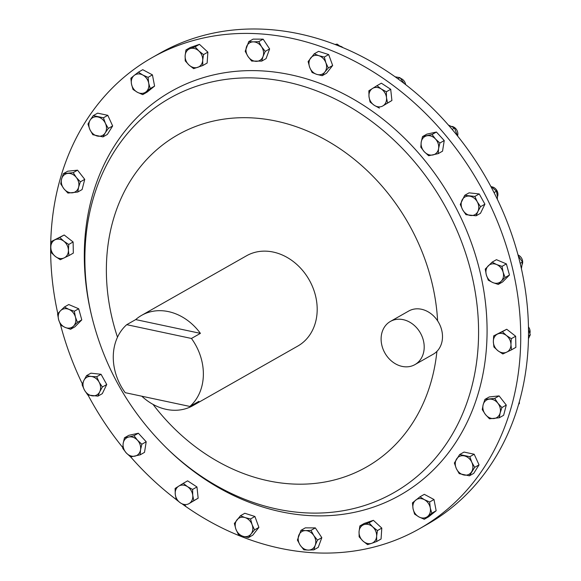 <?xml version="1.0" encoding="UTF-8"?>
<svg xmlns="http://www.w3.org/2000/svg" width="581" height="581" viewBox="0 0 581 581"><rect width="100%" height="100%" fill="white"/><g stroke="black" fill="none" stroke-linecap="round" stroke-linejoin="round"><path stroke-width="0.87" d="M402.125 366.4A24.83 20.379 -119.6 0 0 414.914 364.621A24.83 20.379 -119.6 0 0 423.302 340.146A24.83 20.379 -119.6 0 0 403.185 319.652A24.83 20.379 -119.6 0 0 390.396 321.438A24.83 20.379 -119.6 0 0 382.007 345.906A24.83 20.379 -119.6 0 0 402.125 366.4M414.914 364.621L433.215 354.228A24.83 20.379 -119.6 0 0 436.912 351.382A24.83 20.379 -119.6 0 0 437.609 320.835A24.83 20.379 -119.6 0 0 421.486 309.259A24.83 20.379 -119.6 0 0 408.697 311.046L390.396 321.438M191.447 338.462A51.912 42.602 60.4 0 1 203.357 375.159A51.912 42.602 60.4 0 1 189.9 406.453L125.198 392.676A51.912 42.602 60.4 0 1 113.28 355.971A51.912 42.602 60.4 0 1 126.738 324.677L191.447 338.462L200.416 333.363A51.912 42.602 -119.6 0 0 141.662 315.33A51.912 42.602 -119.6 0 0 135.707 319.586L126.738 324.677M141.662 315.33L246.511 255.793A51.912 42.602 60.4 0 1 273.252 252.067A51.912 42.602 60.4 0 1 315.309 294.923A51.912 42.602 60.4 0 1 297.77 346.08L192.928 405.618A51.912 42.602 -119.6 0 0 198.876 401.362L189.9 406.453M151.953 57.715L159.739 53.292A270.848 222.276 60.4 0 1 405.146 84.23A270.848 222.276 60.4 0 1 528.449 338.868A270.848 222.276 60.4 0 1 427.209 524.352L419.424 528.775A270.848 222.276 -119.6 0 0 520.663 343.291A270.848 222.276 -119.6 0 0 397.36 88.653A270.848 222.276 -119.6 0 0 151.953 57.715A270.848 222.276 -119.6 0 0 50.714 243.199A270.848 222.276 -119.6 0 0 57.817 313.631M405.632 84.608A6.769 5.556 -119.6 0 0 400.672 78.42M457.537 135.947A6.769 5.556 -119.6 0 0 457.777 134.981A6.769 5.556 -119.6 0 0 451.851 126.411M529.916 333.247A6.769 5.556 -119.6 0 0 528.463 326.907M342.986 47.649A6.769 5.556 -119.6 0 0 339.87 46.081M497.423 196.872A6.769 5.556 -119.6 0 0 491.766 186.821M522.363 264.115A6.769 5.556 -119.6 0 0 518.034 254.979M60.518 324.801A270.848 222.276 -119.6 0 0 82.386 383.954M88.043 395.08A270.848 222.276 -119.6 0 0 122.794 447.573M130.667 456.92A270.848 222.276 -119.6 0 0 176.283 499.58M182.507 504.177A270.848 222.276 -119.6 0 0 419.424 528.775M487.016 336.123A232.066 190.452 60.4 0 1 374.658 506.69A232.066 190.452 60.4 0 1 166.878 448.329L165.607 447.079A226.837 186.16 -119.6 0 0 368.703 504.126A226.837 186.16 -119.6 0 0 478.526 337.401A226.837 186.16 -119.6 0 0 286.586 81.943A226.837 186.16 -119.6 0 0 84.942 253.577A226.837 186.16 -119.6 0 0 92.052 317.546L91.631 315.81A232.066 190.452 60.4 0 1 84.361 250.367A232.066 190.452 60.4 0 1 290.645 74.775A232.066 190.452 60.4 0 1 487.016 336.123M359.871 525.921L359.058 531.637L359.138 536.837L362.9 540.984A10.146 8.33 60.4 0 1 359.058 531.637A10.146 8.33 60.4 0 1 363.996 524.614L359.871 525.921L364.236 523.445L373.387 520.315L381.797 528.1L381.063 539.015L376.706 541.492L376.626 536.292A10.146 8.33 60.4 0 1 371.68 543.315L376.706 541.492M124.472 437.798L123.179 443.361A10.146 8.33 60.4 0 1 128.793 437.014L124.472 437.798L128.837 435.322L138.365 433.237L146.201 441.756L144.509 452.367L140.144 454.843L140.544 449.788A10.146 8.33 60.4 0 1 134.93 456.143A10.146 8.33 60.4 0 1 126.251 452.926L130.616 456.927L140.144 454.843M240.454 515.746L234.354 523.474L235.901 529.197A10.146 8.33 60.4 0 1 236.954 519.864A10.146 8.33 60.4 0 1 245.051 517.598L240.454 515.746L244.812 513.27L254.906 516.473L258.901 527.403L252.8 535.137L248.443 537.614L251.043 534.004A10.146 8.33 60.4 0 1 242.945 536.263L248.443 537.614M64.397 307.015L60.526 310.733A10.146 8.33 60.4 0 1 68.914 309.382L64.397 307.015L68.761 304.538L78.696 308.758L81.783 319.891L74.934 326.805L70.577 329.282L73.547 326.079A10.146 8.33 60.4 0 1 65.159 327.43A10.146 8.33 60.4 0 1 58.645 319.761L60.642 325.07L65.159 327.43L70.577 329.282M419.961 496.813L424.319 494.337L434 499.522L436.157 510.757L428.625 516.799L424.268 519.276L431.792 513.226L430.267 507.867A10.146 8.33 60.4 0 1 427.58 516.509A10.146 8.33 -119.6 0 1 418.974 516.937A10.146 8.33 60.4 0 1 413.055 508.731A10.146 8.33 60.4 0 1 415.742 500.088A10.146 8.33 60.4 0 1 424.348 499.66A10.146 8.33 60.4 0 1 430.267 507.867L429.642 501.999L424.348 499.66L419.961 496.813L412.43 502.855L413.055 508.731L414.58 514.091L418.974 516.937L424.268 519.276M300.958 530.337L297.399 540.054L300.181 545.189A10.146 8.33 60.4 0 1 298.728 535.45A10.146 8.33 60.4 0 1 305.519 530.613L300.958 530.337L305.315 527.86L315.345 527.897L321.816 537.657L318.25 547.367L313.893 549.844L315.222 545.247A10.146 8.33 60.4 0 1 308.431 550.084L313.893 549.844M484.917 399.408L489.275 396.932L499.101 395.901L506.283 405.08L503.64 415.292L499.282 417.768L500.154 412.917L501.926 407.557L497.881 403.221A10.146 8.33 60.4 0 1 500.154 412.917A10.146 8.33 -119.6 0 1 493.923 418.538A10.146 8.33 60.4 0 1 485.418 414.464A10.146 8.33 60.4 0 1 483.145 404.768A10.146 8.33 60.4 0 1 489.376 399.147A10.146 8.33 60.4 0 1 497.881 403.221L494.743 398.377L484.917 399.408L483.145 404.768L482.274 409.612L485.418 414.464L489.463 418.792L499.282 417.768M86.547 375.646L83.875 380.468A10.146 8.33 60.4 0 1 91.166 376.452L86.547 375.646L90.905 373.169L101.05 374.28L106.744 384.52L102.292 393.657L97.935 396.126L99.707 391.819A10.146 8.33 60.4 0 1 92.408 395.828A10.146 8.33 60.4 0 1 84.492 390.156L87.789 395.022L97.935 396.126M51.143 241.616L50.808 247.433A10.146 8.33 -119.6 0 1 55.035 239.8A10.146 8.33 60.4 0 1 63.837 241.217L59.828 237.469L51.143 241.616L64.186 235L73.104 241.979L73.337 253.098L68.979 255.575L68.413 250.266A10.146 8.33 60.4 0 1 64.186 257.899A10.146 8.33 60.4 0 1 55.384 256.482A10.146 8.33 60.4 0 1 50.808 247.433L51.375 252.735L55.384 256.482L60.293 259.714L68.979 255.575M183.255 483.327L175.113 488.439L175.259 494.315A10.146 8.33 60.4 0 1 178.73 486.137A10.146 8.33 60.4 0 1 187.474 486.638L183.255 483.327L187.612 480.85L196.959 486.958L198.157 498.186L189.275 503.48A10.146 8.33 60.4 0 1 180.531 502.979L185.651 505.782M93.265 115.626L90.164 120.122A10.146 8.33 -119.6 0 1 97.898 116.97A10.146 8.33 60.4 0 1 105.415 123.368L103.433 117.79L93.265 115.626L97.623 113.15L107.79 115.321L112.656 125.954L107.354 134.422L102.997 136.898L105.197 132.918A10.146 8.33 60.4 0 1 97.463 136.07A10.146 8.33 60.4 0 1 89.946 129.672A10.146 8.33 60.4 0 1 90.164 120.122L87.963 124.102L89.946 129.672L92.829 134.734L102.997 136.898M185.949 49.951L190.307 47.475L199.457 44.345L207.875 52.13L207.141 63.046L202.784 65.522L202.704 60.315A10.146 8.33 60.4 0 1 197.758 67.338A10.146 8.33 60.4 0 1 188.978 65.014A10.146 8.33 60.4 0 1 185.136 55.66A10.146 8.33 60.4 0 1 190.074 48.637L185.949 49.951L185.136 55.66L185.216 60.867L188.978 65.014L193.633 68.652L202.784 65.522M422.51 136.6L426.868 134.124L436.404 132.04L444.24 140.558L442.54 151.169L438.183 153.645L438.582 148.591A10.146 8.33 60.4 0 1 432.968 154.945A10.146 8.33 60.4 0 1 424.283 151.728A10.146 8.33 60.4 0 1 421.21 142.163A10.146 8.33 60.4 0 1 426.824 135.809A10.146 8.33 60.4 0 1 435.51 139.026L432.039 134.509L422.51 136.6L421.21 142.163L420.818 147.211L424.283 151.728L428.655 155.73L438.183 153.645M314.219 53.83L318.577 51.353L328.672 54.563L332.666 65.493L326.566 73.221L322.208 75.697L324.808 72.088A10.146 8.33 60.4 0 1 316.71 74.353A10.146 8.33 60.4 0 1 309.666 67.287A10.146 8.33 60.4 0 1 310.719 57.955A10.146 8.33 60.4 0 1 318.816 55.689L314.219 53.83L308.119 61.564L309.666 67.287L312.113 72.494L316.71 74.353L322.208 75.697M492.085 262.162L496.443 259.685L506.378 263.897L509.464 275.031L502.616 281.952L498.258 284.429L501.229 281.226A10.146 8.33 60.4 0 1 492.841 282.577A10.146 8.33 60.4 0 1 486.326 274.9A10.146 8.33 60.4 0 1 488.207 265.873A10.146 8.33 60.4 0 1 496.602 264.522A10.146 8.33 60.4 0 1 503.11 272.198L502.013 266.374L496.602 264.522L492.085 262.162L485.237 269.083L486.326 274.9L488.323 280.209L492.841 282.577L498.258 284.429M138.394 72.167L134.175 75.45A10.146 8.33 -119.6 0 1 142.788 75.014A10.146 8.33 60.4 0 1 148.707 83.221L148.075 77.353L142.788 75.014L138.394 72.167L142.752 69.691L152.433 74.876L154.59 86.111L147.058 92.154L142.701 94.63L146.013 91.863A10.146 8.33 60.4 0 1 137.406 92.292A10.146 8.33 60.4 0 1 131.488 84.085A10.146 8.33 60.4 0 1 134.175 75.45L130.863 78.217L131.488 84.085L133.02 89.445L137.406 92.292L142.701 94.63M248.762 41.6L253.127 39.123L263.149 39.159L269.62 48.913L266.062 58.63L261.704 61.107L263.033 56.502A10.146 8.33 60.4 0 1 256.236 61.339A10.146 8.33 60.4 0 1 247.985 56.444A10.146 8.33 60.4 0 1 246.533 46.712A10.146 8.33 60.4 0 1 253.331 41.868L248.762 41.6L245.204 51.31L247.985 56.444L251.675 61.07L261.704 61.107M63.373 173.675L61.601 179.035A10.146 8.33 -119.6 0 1 67.839 173.421A10.146 8.33 60.4 0 1 76.343 177.495L73.199 172.644L63.373 173.675L67.73 171.206L77.556 170.175L84.739 179.355L82.103 189.559L77.745 192.035L78.609 187.191A10.146 8.33 60.4 0 1 72.378 192.805A10.146 8.33 60.4 0 1 63.874 188.731A10.146 8.33 60.4 0 1 61.601 179.035L60.736 183.886L63.874 188.731L67.919 193.066L77.745 192.035M464.727 195.31L469.085 192.841L479.231 193.945L484.917 204.185L480.472 213.321L476.108 215.798L477.887 211.484A10.146 8.33 60.4 0 1 470.588 215.5A10.146 8.33 60.4 0 1 462.672 209.828A10.146 8.33 60.4 0 1 462.048 200.14A10.146 8.33 60.4 0 1 469.346 196.124A10.146 8.33 60.4 0 1 477.262 201.796L474.866 196.422L464.727 195.31L460.275 204.447L462.672 209.828L465.969 214.687L476.108 215.798M493.676 335.869L506.726 329.253L515.645 336.232L515.877 347.351L511.52 349.827L510.953 344.526L511.287 338.708L506.378 335.469A10.146 8.33 60.4 0 1 510.953 344.526A10.146 8.33 -119.6 0 1 506.726 352.151A10.146 8.33 60.4 0 1 497.924 350.735A10.146 8.33 60.4 0 1 493.342 341.686A10.146 8.33 60.4 0 1 497.568 334.053A10.146 8.33 60.4 0 1 506.378 335.469L502.362 331.729L493.676 335.869L493.342 341.686L493.908 346.988L497.924 350.735L502.834 353.967L511.52 349.827M377.004 85.661L381.361 83.185L390.708 89.3L391.906 100.528L383.024 105.815A10.146 8.33 60.4 0 1 374.28 105.321A10.146 8.33 60.4 0 1 369.008 96.649A10.146 8.33 60.4 0 1 372.479 88.479A10.146 8.33 60.4 0 1 381.23 88.973L377.004 85.661L368.862 90.781L369.008 96.649L370.061 102.009L374.28 105.321L379.4 108.117M459.658 454.545L464.023 452.069L474.183 454.233L479.049 464.865L473.755 473.341L469.39 475.817L474.692 467.342L471.808 462.28A10.146 8.33 60.4 0 1 471.59 471.837A10.146 8.33 -119.6 0 1 463.863 474.989A10.146 8.33 60.4 0 1 456.346 468.584A10.146 8.33 60.4 0 1 456.557 459.034A10.146 8.33 60.4 0 1 464.292 455.882A10.146 8.33 60.4 0 1 471.808 462.28L469.826 456.71L459.658 454.545L454.364 463.013L456.346 468.584L459.23 473.646L469.39 475.817M519.349 401.725L519.378 403.57L518.724 403.948M519.378 403.57L518.615 404.318M518.267 255.822L522.45 262.038L520.169 263.331M522.45 262.038L521.404 268.705M490.654 186.116L496.494 191.207L494.039 192.601M496.494 191.207L497.409 196.4L497.351 199.312M335.07 44.476L337.176 44.12L335.949 44.81M337.176 44.12L340.51 46.625M528.419 329.136L530.286 334.787L528.507 335.803M530.286 334.787L528.419 338.73M448.409 125.046L454.524 128.038L452.141 129.389M454.524 128.038L457.487 135.881M395.153 76.823L399.946 77.643L397.912 78.798M399.946 77.643L404.209 83.504M105.415 123.368A10.146 8.33 60.4 0 1 105.197 132.918L108.298 128.43L105.415 123.368M107.79 115.321L103.433 117.79M112.656 125.954L108.298 128.43M198.862 50.968A10.146 8.33 60.4 0 1 202.704 60.315L203.517 54.607L198.862 50.968A10.146 8.33 -119.6 0 0 190.074 48.637L195.1 46.821L198.862 50.968M199.457 44.345L195.1 46.821M207.875 52.13L203.517 54.607M192.747 495.302A10.146 8.33 60.4 0 1 189.275 503.48L193.8 500.662L192.747 495.302L192.601 489.434L187.474 486.638A10.146 8.33 60.4 0 1 192.747 495.302M175.259 494.315A10.146 8.33 -119.6 0 0 180.531 502.979L176.312 499.667L175.259 494.315M198.157 498.186L193.8 500.662M196.959 486.958L192.601 489.434M438.582 148.591A10.146 8.33 -119.6 0 0 435.51 139.026L439.875 143.035L438.582 148.591M436.404 132.04L432.039 134.509M444.24 140.558L439.875 143.035M63.837 241.217A10.146 8.33 60.4 0 1 68.413 250.266L68.747 244.448L63.837 241.217M64.186 235L59.828 237.469M73.104 241.979L68.747 244.448M325.861 62.755A10.146 8.33 60.4 0 1 324.808 72.088L328.309 67.97L325.861 62.755A10.146 8.33 -119.6 0 0 318.816 55.689L324.314 57.032L325.861 62.755M328.672 54.563L324.314 57.032M332.666 65.493L328.309 67.97M99.09 382.131A10.146 8.33 60.4 0 1 99.707 391.819L102.387 386.997L99.09 382.131L96.693 376.749L91.166 376.452A10.146 8.33 60.4 0 1 99.09 382.131M83.875 380.468A10.146 8.33 -119.6 0 0 84.492 390.156L82.095 384.782L83.875 380.468M101.05 374.28L96.693 376.749M106.744 384.52L102.387 386.997M501.229 281.226A10.146 8.33 -119.6 0 0 503.11 272.198L505.107 277.507L501.229 281.226M506.378 263.897L502.013 266.374M509.464 275.031L505.107 277.507M506.283 405.08L501.926 407.557M499.101 395.901L494.743 398.377M148.707 83.221A10.146 8.33 60.4 0 1 146.013 91.863L150.232 88.581L148.707 83.221M152.433 74.876L148.075 77.353M154.59 86.111L150.232 88.581M313.769 535.508A10.146 8.33 60.4 0 1 315.222 545.247L317.458 540.127L313.769 535.508L310.988 530.373L305.519 530.613A10.146 8.33 60.4 0 1 313.769 535.508M300.181 545.189A10.146 8.33 -119.6 0 0 308.431 550.084L303.863 549.808L300.181 545.189M321.816 537.657L317.458 540.127M315.345 527.897L310.988 530.373M261.581 46.77A10.146 8.33 60.4 0 1 263.033 56.502L265.263 51.389L261.581 46.77A10.146 8.33 -119.6 0 0 253.331 41.868L258.792 41.636L261.581 46.77M263.149 39.159L258.792 41.636M269.62 48.913L265.263 51.389M436.157 510.757L431.792 513.226M434 499.522L429.642 501.999M76.343 177.495A10.146 8.33 60.4 0 1 78.609 187.191L80.381 181.824L76.343 177.495M77.556 170.175L73.199 172.644M84.739 179.355L80.381 181.824M75.428 317.052A10.146 8.33 60.4 0 1 73.547 326.079L77.426 322.361L75.428 317.052L74.332 311.227L68.914 309.382A10.146 8.33 60.4 0 1 75.428 317.052M60.526 310.733A10.146 8.33 -119.6 0 0 58.645 319.761L57.555 313.936L60.526 310.733M78.696 308.758L74.332 311.227M81.783 319.891L77.426 322.361M477.887 211.484A10.146 8.33 -119.6 0 0 477.262 201.796L480.56 206.662L477.887 211.484M479.231 193.945L474.866 196.422M484.917 204.185L480.56 206.662M252.096 524.672A10.146 8.33 60.4 0 1 251.043 534.004L254.543 529.879L252.096 524.672L250.549 518.949L245.051 517.598A10.146 8.33 60.4 0 1 252.096 524.672M235.901 529.197A10.146 8.33 -119.6 0 0 242.945 536.263L238.348 534.404L235.901 529.197M258.901 527.403L254.543 529.879M254.906 516.473L250.549 518.949M515.645 336.232L511.287 338.708M506.726 329.253L502.362 331.729M137.472 440.224A10.146 8.33 60.4 0 1 140.544 449.788L141.844 444.233L137.472 440.224L134.008 435.706L128.793 437.014A10.146 8.33 60.4 0 1 137.472 440.224M123.179 443.361A10.146 8.33 -119.6 0 0 126.251 452.926L122.78 448.409L123.179 443.361M138.365 433.237L134.008 435.706M146.201 441.756L141.844 444.233M386.496 97.644A10.146 8.33 60.4 0 1 383.024 105.815L387.549 102.997L386.496 97.644A10.146 8.33 -119.6 0 0 381.23 88.973L386.35 91.769L386.496 97.644M390.708 89.3L386.35 91.769M391.906 100.528L387.549 102.997M372.784 526.938A10.146 8.33 60.4 0 1 376.626 536.292L377.439 530.576L372.784 526.938L369.022 522.791L363.996 524.614A10.146 8.33 60.4 0 1 372.784 526.938M362.9 540.984A10.146 8.33 -119.6 0 0 371.68 543.315L367.555 544.622L362.9 540.984M381.797 528.1L377.439 530.576M373.387 520.315L369.022 522.791M474.183 454.233L469.826 456.71M479.049 464.865L474.692 467.342M141.808 396.213A51.912 42.602 -119.6 0 0 192.928 405.618M135.707 319.586L200.416 333.363M437.609 320.835A191.018 156.768 -119.6 0 0 269.17 119.773A191.018 156.768 -119.6 0 0 106.417 265.64A191.018 156.768 -119.6 0 0 117.493 337.212M153.006 404.369A191.018 156.768 -119.6 0 0 325.796 481.845A191.018 156.768 -119.6 0 0 436.912 351.382M92.052 317.546C104.602 367.519 129.113 410.702 165.607 447.079"/></g></svg>

